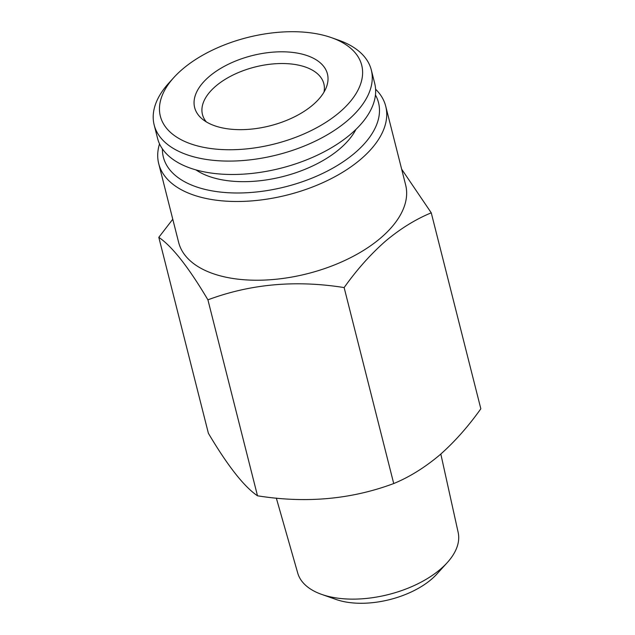 <?xml version="1.0" encoding="UTF-8"?>
<svg xmlns="http://www.w3.org/2000/svg" width="635" height="635" viewBox="0 0 635 635"><rect width="100%" height="100%" fill="white"/><g stroke="black" fill="none" stroke-linecap="round" stroke-linejoin="round"><path stroke-width="0.95" d="M331.375 37.624L338.582 40.164A111.99 59.23 165.8 0 1 371.3 69.961A111.99 59.23 165.8 0 1 347.67 120.459A111.99 59.23 165.8 0 1 232.966 161.044A111.99 59.23 165.8 0 1 154.162 124.904A111.99 59.23 165.8 0 1 168.767 83.137L173.903 77.47A103.846 54.92 165.8 0 1 182.269 69.382A103.846 54.92 165.8 0 1 331.375 37.624A103.846 54.92 165.8 0 1 339.796 112.085A103.846 54.92 165.8 0 1 202.716 147.145A103.846 54.92 165.8 0 1 173.903 77.47M371.3 69.961L374.69 83.36A111.99 59.23 165.8 0 1 351.06 133.858A111.99 59.23 165.8 0 1 236.363 174.442A111.99 59.23 165.8 0 1 157.551 138.303L154.162 124.904M209.082 76.652A68.493 36.227 165.8 0 1 290.727 52.213A68.493 36.227 165.8 0 1 326.184 87.694A68.493 36.227 165.8 0 1 312.984 104.815A68.493 36.227 165.8 0 1 202.279 119.039A68.493 36.227 165.8 0 1 209.082 76.652M206.319 121.896A62.611 33.115 165.8 0 1 202.454 114.467A62.611 33.115 165.8 0 1 215.662 86.233A62.611 33.115 165.8 0 1 279.789 63.548A62.611 33.115 165.8 0 1 323.85 83.749A62.611 33.115 165.8 0 1 323.985 92.123M355.933 129.421A91.051 48.157 165.8 0 1 340.011 148.638A91.051 48.157 165.8 0 1 195.961 169.902M440.825 454.041L458.168 532.471A82.756 43.767 165.8 0 1 447.215 562.666A82.756 43.767 165.8 0 1 440.547 569.111A82.756 43.767 165.8 0 1 321.723 594.416A82.756 43.767 165.8 0 1 297.728 573.072L276.328 498.118M447.215 562.666L436.936 573.984A66.469 35.155 165.8 0 1 431.586 579.168A66.469 35.155 165.8 0 1 336.145 599.488L321.723 594.416M158.806 237.339L208.391 433.3C227.703 465.868 244.07 486.704 257.5 495.8C305.776 503.507 351.187 499.428 393.724 483.545C409.273 477.163 424.545 467.693 439.555 455.144C454.247 442.262 468.011 426.807 480.838 408.789L431.252 212.82C415.512 219.321 400.233 228.79 385.421 241.221C370.554 254.302 356.791 269.756 344.138 287.576C295.854 279.868 250.452 283.956 207.915 299.839C188.603 267.272 172.228 246.436 158.806 237.339L172.776 219.234M375.452 94.988A110.974 58.69 165.8 0 1 355.124 152.733A110.974 58.69 165.8 0 1 234.188 192.961A110.974 58.69 165.8 0 1 162.409 148.892M375.595 89.194A117.078 61.92 165.8 0 1 385.723 106.228A117.078 61.92 165.8 0 1 361.029 159.02A117.078 61.92 165.8 0 1 241.109 201.446A117.078 61.92 165.8 0 1 158.718 163.663A117.078 61.92 165.8 0 1 159.528 143.867M385.723 106.228L405.646 184.968A117.078 61.92 165.8 0 1 380.952 237.76A117.078 61.92 165.8 0 1 261.033 280.186A117.078 61.92 165.8 0 1 178.641 242.403L158.718 163.663M401.645 169.148L431.252 212.82M207.915 299.839L257.5 495.8M344.138 287.576L393.724 483.545"/></g></svg>
